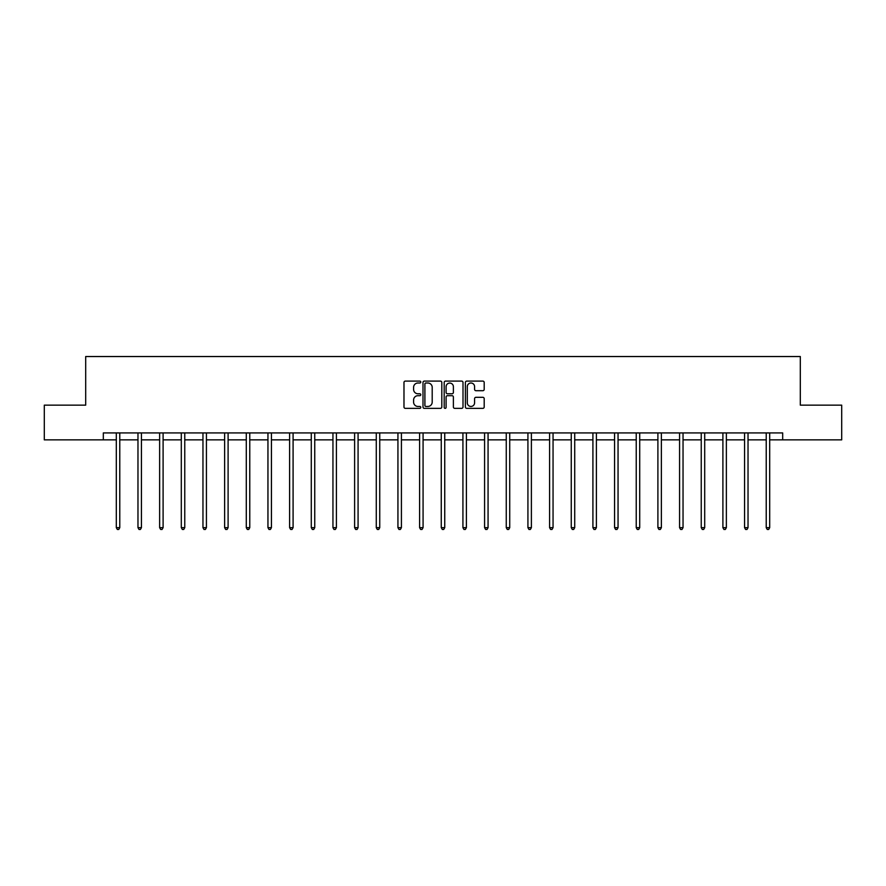 <?xml version="1.0" encoding="UTF-8"?>
<svg xmlns="http://www.w3.org/2000/svg" width="886" height="886" viewBox="0 0 886 886"><rect width="100%" height="100%" fill="white"/><g stroke="black" fill="none" stroke-linecap="round" stroke-linejoin="round"><path stroke-width="1.33" d="M420.784 382.054A0.952 0.952 0 0 0 419.831 381.102L405.345 381.102A1.362 1.362 0 0 0 403.983 382.464L403.983 406.995A1.362 1.362 0 0 0 405.345 408.357L419.831 408.357A0.952 0.952 0 0 0 420.784 407.405A0.952 0.952 0 0 0 419.831 406.452L417.948 406.452A4.364 4.364 0 0 1 413.596 402.089L413.596 400.04A4.364 4.364 0 0 1 417.948 395.688L419.831 395.688A0.952 0.952 0 0 0 420.784 394.724A0.952 0.952 0 0 0 419.831 393.772L417.948 393.772A4.364 4.364 0 0 1 413.596 389.408L413.596 387.37A4.364 4.364 0 0 1 417.948 383.007L419.831 383.007A0.952 0.952 0 0 0 420.784 382.054M482.837 390.704A1.362 1.362 0 0 0 484.199 389.342L484.199 382.464A1.362 1.362 0 0 0 482.837 381.102L466.756 381.102A1.362 1.362 0 0 0 465.394 382.464L465.394 406.995A1.362 1.362 0 0 0 466.756 408.357L482.837 408.357A1.362 1.362 0 0 0 484.199 406.995L484.199 398.678A1.362 1.362 0 0 0 482.837 397.316L475.948 397.316A1.362 1.362 0 0 0 474.586 398.678L474.586 402.809A3.644 3.644 0 0 1 470.942 406.452A3.644 3.644 0 0 1 467.299 402.809L467.299 386.65A3.644 3.644 0 0 1 470.942 383.007A3.644 3.644 0 0 1 474.586 386.65L474.586 389.342A1.362 1.362 0 0 0 475.948 390.704L482.837 390.704M103.319 439.866L44.3 439.866L44.3 405.146L85.687 405.146L85.687 356.537L800.313 356.537L800.313 405.146L841.7 405.146L841.7 439.866L782.681 439.866L782.681 432.922L103.319 432.922L103.319 439.866L116.31 439.866M441.804 382.464A1.362 1.362 0 0 0 440.442 381.102L424.361 381.102A1.362 1.362 0 0 0 422.999 382.464L422.999 406.995A1.362 1.362 0 0 0 424.361 408.357L440.442 408.357A1.362 1.362 0 0 0 441.804 406.995L441.804 382.464M445.558 381.102L461.639 381.102A1.362 1.362 0 0 1 463.001 382.464L463.001 406.995A1.362 1.362 0 0 1 461.639 408.357L454.762 408.357A1.362 1.362 0 0 1 453.388 406.995L453.388 397.05A1.362 1.362 0 0 0 452.026 395.688L447.463 395.688A1.362 1.362 0 0 0 446.101 397.05L446.101 407.405A0.952 0.952 0 0 1 445.149 408.357A0.952 0.952 0 0 1 444.196 407.405L444.196 382.464A1.362 1.362 0 0 1 445.558 381.102M119.776 439.866L137.972 439.866M141.439 439.866L159.635 439.866M163.102 439.866L181.298 439.866M184.764 439.866L202.96 439.866M206.427 439.866L224.623 439.866M228.101 439.866L246.286 439.866M249.763 439.866L267.949 439.866M271.426 439.866L289.611 439.866M293.089 439.866L311.285 439.866M314.751 439.866L332.948 439.866M336.414 439.866L354.61 439.866M358.077 439.866L376.273 439.866M379.74 439.866L397.936 439.866M401.413 439.866L419.599 439.866M423.076 439.866L441.261 439.866M444.739 439.866L462.924 439.866M466.401 439.866L484.587 439.866M488.064 439.866L506.26 439.866M509.727 439.866L527.923 439.866M531.39 439.866L549.586 439.866M553.052 439.866L571.248 439.866M574.715 439.866L592.911 439.866M596.389 439.866L614.574 439.866M618.051 439.866L636.237 439.866M639.714 439.866L657.899 439.866M661.377 439.866L679.573 439.866M683.04 439.866L701.236 439.866M704.702 439.866L722.898 439.866M726.365 439.866L744.561 439.866M748.028 439.866L766.224 439.866M769.69 439.866L782.681 439.866M425.856 383.007A0.952 0.952 0 0 0 424.903 383.959L424.903 405.5A0.952 0.952 0 0 0 425.856 406.452L427.838 406.452A4.364 4.364 0 0 0 432.202 402.089L432.202 387.37A4.364 4.364 0 0 0 427.838 383.007L425.856 383.007M453.388 386.717A3.644 3.644 0 0 0 449.745 383.073A3.644 3.644 0 0 0 446.101 386.717L446.101 392.409A1.362 1.362 0 0 0 447.463 393.772L452.026 393.772A1.362 1.362 0 0 0 453.388 392.409L453.388 386.717M119.964 432.922L119.876 433.121A1.384 1.384 0 0 0 119.776 433.642L119.776 527.657L116.31 527.657L116.31 433.642A1.384 1.384 0 0 0 116.21 433.121L116.121 432.922M119.776 527.657L118.735 529.463L117.351 529.463L116.31 527.657M141.627 432.922L141.538 433.121A1.384 1.384 0 0 0 141.439 433.642L141.439 527.657L137.972 527.657L137.972 433.642A1.384 1.384 0 0 0 137.873 433.121L137.784 432.922M141.439 527.657L140.398 529.463L139.013 529.463L137.972 527.657M163.29 432.922L163.201 433.121A1.384 1.384 0 0 0 163.102 433.642L163.102 527.657L159.635 527.657L159.635 433.642A1.384 1.384 0 0 0 159.535 433.121L159.447 432.922M163.102 527.657L162.06 529.463L160.676 529.463L159.635 527.657M184.952 432.922L184.864 433.121A1.384 1.384 0 0 0 184.764 433.642L184.764 527.657L181.298 527.657L181.298 433.642A1.384 1.384 0 0 0 181.198 433.121L181.109 432.922M184.764 527.657L183.723 529.463L182.339 529.463L181.298 527.657M206.615 432.922L206.538 433.121A1.384 1.384 0 0 0 206.427 433.642L206.427 527.657L202.96 527.657L202.96 433.642A1.384 1.384 0 0 0 202.861 433.121L202.783 432.922M206.427 527.657L205.386 529.463L204.001 529.463L202.96 527.657M228.278 432.922L228.2 433.121A1.384 1.384 0 0 0 228.101 433.642L228.101 527.657L224.623 527.657L224.623 433.642A1.384 1.384 0 0 0 224.523 433.121L224.446 432.922M228.101 527.657L227.06 529.463L225.664 529.463L224.623 527.657M249.941 432.922L249.863 433.121A1.384 1.384 0 0 0 249.763 433.642L249.763 527.657L246.286 527.657L246.286 433.642A1.384 1.384 0 0 0 246.186 433.121L246.109 432.922M249.763 527.657L248.722 529.463L247.327 529.463L246.286 527.657M271.603 432.922L271.526 433.121A1.384 1.384 0 0 0 271.426 433.642L271.426 527.657L267.949 527.657L267.949 433.642A1.384 1.384 0 0 0 267.849 433.121L267.771 432.922M271.426 527.657L270.385 529.463L268.99 529.463L267.949 527.657M293.266 432.922L293.188 433.121A1.384 1.384 0 0 0 293.089 433.642L293.089 527.657L289.611 527.657L289.611 433.642A1.384 1.384 0 0 0 289.512 433.121L289.434 432.922M293.089 527.657L292.048 529.463L290.663 529.463L289.611 527.657M314.94 432.922L314.851 433.121A1.384 1.384 0 0 0 314.751 433.642L314.751 527.657L311.285 527.657L311.285 433.642A1.384 1.384 0 0 0 311.185 433.121L311.097 432.922M314.751 527.657L313.71 529.463L312.326 529.463L311.285 527.657M336.602 432.922L336.514 433.121A1.384 1.384 0 0 0 336.414 433.642L336.414 527.657L332.948 527.657L332.948 433.642A1.384 1.384 0 0 0 332.848 433.121L332.759 432.922M336.414 527.657L335.373 529.463L333.989 529.463L332.948 527.657M358.265 432.922L358.177 433.121A1.384 1.384 0 0 0 358.077 433.642L358.077 527.657L354.61 527.657L354.61 433.642A1.384 1.384 0 0 0 354.511 433.121L354.422 432.922M358.077 527.657L357.036 529.463L355.651 529.463L354.61 527.657M379.928 432.922L379.839 433.121A1.384 1.384 0 0 0 379.74 433.642L379.74 527.657L376.273 527.657L376.273 433.642A1.384 1.384 0 0 0 376.173 433.121L376.085 432.922M379.74 527.657L378.699 529.463L377.314 529.463L376.273 527.657M401.591 432.922L401.513 433.121A1.384 1.384 0 0 0 401.413 433.642L401.413 527.657L397.936 527.657L397.936 433.642A1.384 1.384 0 0 0 397.836 433.121L397.759 432.922M401.413 527.657L400.361 529.463L398.977 529.463L397.936 527.657M423.253 432.922L423.176 433.121A1.384 1.384 0 0 0 423.076 433.642L423.076 527.657L419.599 527.657L419.599 433.642A1.384 1.384 0 0 0 419.499 433.121L419.421 432.922M423.076 527.657L422.035 529.463L420.64 529.463L419.599 527.657M444.916 432.922L444.838 433.121A1.384 1.384 0 0 0 444.739 433.642L444.739 527.657L441.261 527.657L441.261 433.642A1.384 1.384 0 0 0 441.162 433.121L441.084 432.922M444.739 527.657L443.698 529.463L442.302 529.463L441.261 527.657M466.579 432.922L466.501 433.121A1.384 1.384 0 0 0 466.401 433.642L466.401 527.657L462.924 527.657L462.924 433.642A1.384 1.384 0 0 0 462.824 433.121L462.747 432.922M466.401 527.657L465.36 529.463L463.965 529.463L462.924 527.657M488.241 432.922L488.164 433.121A1.384 1.384 0 0 0 488.064 433.642L488.064 527.657L484.587 527.657L484.587 433.642A1.384 1.384 0 0 0 484.487 433.121L484.409 432.922M488.064 527.657L487.023 529.463L485.639 529.463L484.587 527.657M509.915 432.922L509.827 433.121A1.384 1.384 0 0 0 509.727 433.642L509.727 527.657L506.26 527.657L506.26 433.642A1.384 1.384 0 0 0 506.161 433.121L506.072 432.922M509.727 527.657L508.686 529.463L507.301 529.463L506.26 527.657M531.578 432.922L531.489 433.121A1.384 1.384 0 0 0 531.39 433.642L531.39 527.657L527.923 527.657L527.923 433.642A1.384 1.384 0 0 0 527.823 433.121L527.735 432.922M531.39 527.657L530.349 529.463L528.964 529.463L527.923 527.657M553.241 432.922L553.152 433.121A1.384 1.384 0 0 0 553.052 433.642L553.052 527.657L549.586 527.657L549.586 433.642A1.384 1.384 0 0 0 549.486 433.121L549.398 432.922M553.052 527.657L552.011 529.463L550.627 529.463L549.586 527.657M574.903 432.922L574.815 433.121A1.384 1.384 0 0 0 574.715 433.642L574.715 527.657L571.248 527.657L571.248 433.642A1.384 1.384 0 0 0 571.149 433.121L571.06 432.922M574.715 527.657L573.674 529.463L572.29 529.463L571.248 527.657M596.566 432.922L596.488 433.121A1.384 1.384 0 0 0 596.389 433.642L596.389 527.657L592.911 527.657L592.911 433.642A1.384 1.384 0 0 0 592.812 433.121L592.734 432.922M596.389 527.657L595.337 529.463L593.952 529.463L592.911 527.657M618.229 432.922L618.151 433.121A1.384 1.384 0 0 0 618.051 433.642L618.051 527.657L614.574 527.657L614.574 433.642A1.384 1.384 0 0 0 614.474 433.121L614.397 432.922M618.051 527.657L617.01 529.463L615.615 529.463L614.574 527.657M639.891 432.922L639.814 433.121A1.384 1.384 0 0 0 639.714 433.642L639.714 527.657L636.237 527.657L636.237 433.642A1.384 1.384 0 0 0 636.137 433.121L636.059 432.922M639.714 527.657L638.673 529.463L637.278 529.463L636.237 527.657M661.554 432.922L661.477 433.121A1.384 1.384 0 0 0 661.377 433.642L661.377 527.657L657.899 527.657L657.899 433.642A1.384 1.384 0 0 0 657.8 433.121L657.722 432.922M661.377 527.657L660.336 529.463L658.94 529.463L657.899 527.657M683.217 432.922L683.139 433.121A1.384 1.384 0 0 0 683.04 433.642L683.04 527.657L679.573 527.657L679.573 433.642A1.384 1.384 0 0 0 679.462 433.121L679.385 432.922M683.04 527.657L681.998 529.463L680.614 529.463L679.573 527.657M704.891 432.922L704.802 433.121A1.384 1.384 0 0 0 704.702 433.642L704.702 527.657L701.236 527.657L701.236 433.642A1.384 1.384 0 0 0 701.136 433.121L701.047 432.922M704.702 527.657L703.661 529.463L702.277 529.463L701.236 527.657M726.553 432.922L726.465 433.121A1.384 1.384 0 0 0 726.365 433.642L726.365 527.657L722.898 527.657L722.898 433.642A1.384 1.384 0 0 0 722.799 433.121L722.71 432.922M726.365 527.657L725.324 529.463L723.94 529.463L722.898 527.657M748.216 432.922L748.127 433.121A1.384 1.384 0 0 0 748.028 433.642L748.028 527.657L744.561 527.657L744.561 433.642A1.384 1.384 0 0 0 744.462 433.121L744.373 432.922M748.028 527.657L746.987 529.463L745.602 529.463L744.561 527.657M769.879 432.922L769.79 433.121A1.384 1.384 0 0 0 769.69 433.642L769.69 527.657L766.224 527.657L766.224 433.642A1.384 1.384 0 0 0 766.124 433.121L766.036 432.922M769.69 527.657L768.649 529.463L767.265 529.463L766.224 527.657"/></g></svg>
